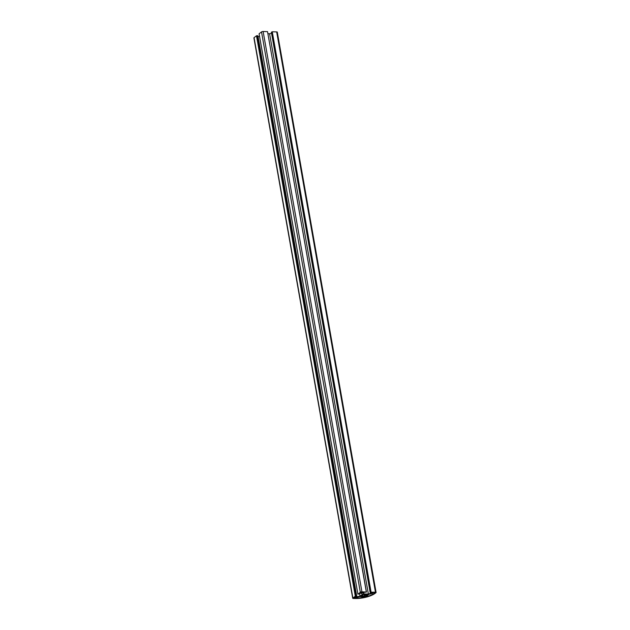 <?xml version="1.0" encoding="UTF-8"?>
<svg xmlns="http://www.w3.org/2000/svg" width="630" height="630" viewBox="0 0 630 630"><rect width="100%" height="100%" fill="white"/><g stroke="black" fill="none" stroke-linecap="round" stroke-linejoin="round"><path stroke-width="0.94" d="M360.573 592.562A1.299 0.425 -10 0 1 361.974 592.129A1.299 0.425 -10 0 1 362.967 592.365A1.299 0.425 -10 0 1 362.809 592.625A1.299 0.425 -10 0 1 361.407 593.058A1.299 0.425 -10 0 1 360.415 592.814A1.299 0.425 -10 0 1 360.573 592.562M356.761 597.382L359.911 596.586L365.266 597.043A14.073 4.63 -10 0 1 355.359 598.138L353.619 598.083L354.611 597.319L356.761 597.382M366.03 596.586L369.046 594.255L372.196 593.452L373.385 592.539L375.181 592.594L374.22 593.334A14.073 4.63 -10 0 1 366.565 596.712L366.03 596.586M366.487 596.232L366.565 596.712M366.565 595.035A2.197 0.725 -10 0 1 365.636 595.744L365.873 596.114L364.305 596.09A2.197 0.725 -10 0 1 362.62 596.035L361.092 595.972L362.234 595.641A2.197 0.725 -10 0 1 363.163 594.933L362.927 594.562L364.494 594.586A2.197 0.725 -10 0 1 366.18 594.641L367.707 594.704L366.565 595.035L366.487 594.57M363.163 594.933L363.085 594.523M361.423 596.303L361.352 595.901M362.62 596.035L362.486 595.295M364.305 596.09L363.982 594.295M364.738 596.405L364.408 594.531M365.636 595.744L365.424 594.531M362.478 594.318L361.533 593.358L360.1 593.318L358.013 594.216L360.321 592.231A1.205 0.394 -10 0 1 361.935 591.822L366.455 592.066L363.778 592.381L362.99 592.987L363.935 593.948L368.385 594.082L372.369 592.633L370.18 592.57L370.668 592.192L375.472 592.224A1.205 0.394 -10 0 1 376.086 592.46A1.205 0.394 -10 0 1 375.937 592.696L375.078 593.358A15.065 4.961 -10 0 1 354.887 598.5L353.328 598.453A1.205 0.394 -10 0 1 352.713 598.216A1.205 0.394 -10 0 1 352.863 597.98L355.69 596.011L356.572 596.035L355.367 596.964L360.029 596.208L362.478 594.318M366.337 591.948L267.537 31.634L263.135 31.5A1.205 0.394 170 0 0 261.521 31.91L259.095 33.784L357.895 594.098M267.553 31.744L366.455 592.066M363.675 592.46L363.935 593.948M271.561 33.256L269.585 33.76L368.385 594.082M269.585 33.76L268.002 33.713M371.416 592.61L371.535 593.279M277.137 32.382A1.205 0.394 170 0 0 277.287 32.138A1.205 0.394 170 0 0 276.672 31.902L272.27 31.776L271.38 32.248L370.18 592.57M271.869 31.878L370.668 592.192M272.128 31.886L370.928 592.2M272.27 31.776L371.07 592.09M356.572 596.035L257.772 35.713L256.489 35.792L254.063 37.658A1.205 0.394 170 0 0 253.914 37.902L352.713 598.216M256.489 35.792L355.288 596.114M256.749 35.8L355.548 596.122M256.89 35.69L355.69 596.011M259.544 36.319L258.079 36.69L356.879 597.012M359.588 593.712L360.029 596.208M355.225 597.334L355.359 598.138M374.086 592.562L374.22 593.334M261.521 31.91L360.321 592.231M263.135 31.5L361.935 591.822M276.672 31.902L375.472 592.224M254.063 37.658L352.863 597.98M277.287 32.138L376.086 592.46"/></g></svg>
